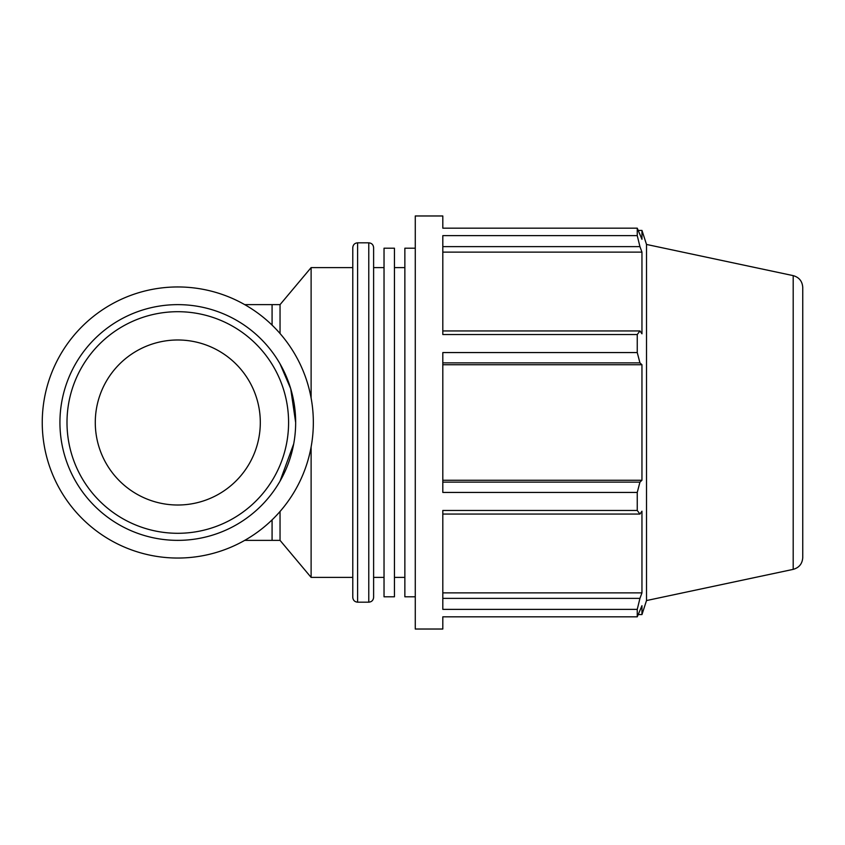 <?xml version="1.0" encoding="UTF-8"?>
<svg xmlns="http://www.w3.org/2000/svg" width="845" height="845" viewBox="0 0 845 845"><rect width="100%" height="100%" fill="white"/><g stroke="black" fill="none" stroke-linecap="round" stroke-linejoin="round"><path stroke-width="1.27" d="M442.812 514.056L639.94 514.056L637.257 510.464L442.812 510.464L442.812 609.361L637.257 609.361L639.94 598.366L442.812 598.366M793.191 275.628C799.148 277.318 802.338 281.258 802.75 287.437L802.75 557.563C802.338 563.742 799.148 567.682 793.191 569.372L793.191 275.628L646.51 244.448L646.51 600.552L641.957 614.579L641.957 605.685L637.257 616.829L442.812 616.829L442.812 629.029L415.275 629.029L415.275 215.971L442.812 215.971L442.812 228.171L637.257 228.171L641.957 239.315L641.957 230.421L638.429 230.421M442.812 362.875L639.94 362.875L637.257 352.566L442.812 352.566L442.812 492.434L637.257 492.434L639.94 482.125L442.812 482.125M442.812 246.634L639.94 246.634L637.257 235.639L442.812 235.639L442.812 334.536L637.257 334.536L639.94 330.944L442.812 330.944M442.812 252.127L641.957 252.127L641.957 333.807L639.94 330.944M639.94 246.634L641.957 252.127M442.812 364.744L641.957 364.744L641.957 480.256L639.94 482.125M639.94 362.875L641.957 364.744M442.812 480.256L641.957 480.256M639.94 514.056L641.957 511.193L641.957 592.873L639.94 598.366M442.812 592.873L641.957 592.873M280.044 511.478L280.044 540.367L311.118 577.399L352.777 577.399L352.777 597.352L352.777 247.648L352.777 267.601L311.118 267.601L311.118 398.079M272.079 325.135L272.079 304.633L280.044 304.633L280.044 333.521M280.044 481.122L293.701 443.878M295.655 422.5L290.712 388.721L280.044 363.878M311.118 446.92L311.118 577.399M637.257 492.434L637.257 510.464M637.257 609.361L637.257 616.829M637.257 228.171L637.257 235.639M637.257 334.536L637.257 352.566M373.617 422.5L373.617 247.648C373.321 244.712 371.715 243.106 368.779 242.821L368.779 602.179C371.715 601.894 373.321 600.288 373.617 597.352L373.617 422.5M415.275 248.208L404.861 248.208L404.861 596.792L415.275 596.792M384.031 422.5L384.031 596.792L394.446 596.792L394.446 248.208L384.031 248.208L384.031 422.5M59.932 422.5A117.867 117.867 0 0 0 236.727 524.576A117.867 117.867 0 0 0 236.727 320.424A117.867 117.867 0 0 0 59.932 422.5M66.998 422.5A110.79 110.79 0 0 1 233.188 326.55A110.79 110.79 0 0 1 233.188 518.45A110.79 110.79 0 0 1 66.998 422.5M95.284 422.5A82.504 82.504 0 0 0 219.045 493.955A82.504 82.504 0 0 0 219.045 351.045A82.504 82.504 0 0 0 95.284 422.5M42.25 422.5A135.538 135.538 0 0 0 245.568 539.881A135.538 135.538 0 0 0 245.568 305.119A135.538 135.538 0 0 0 42.25 422.5M272.079 519.865L272.079 540.367L280.044 540.367M368.779 602.179L357.604 602.179L357.604 242.821L368.779 242.821M272.079 540.367L244.723 540.367M272.079 304.633L244.723 304.633M280.044 304.633L311.118 267.601M646.51 244.448L641.957 230.421M357.604 242.821C354.678 243.106 353.062 244.712 352.777 247.648M357.604 602.179C354.678 601.894 353.062 600.288 352.777 597.352M638.429 614.579L641.957 614.579M793.191 569.372L646.51 600.552M394.446 577.399L404.861 577.399M394.446 267.601L404.861 267.601M373.617 577.399L384.031 577.399M373.617 267.601L384.031 267.601"/></g></svg>

